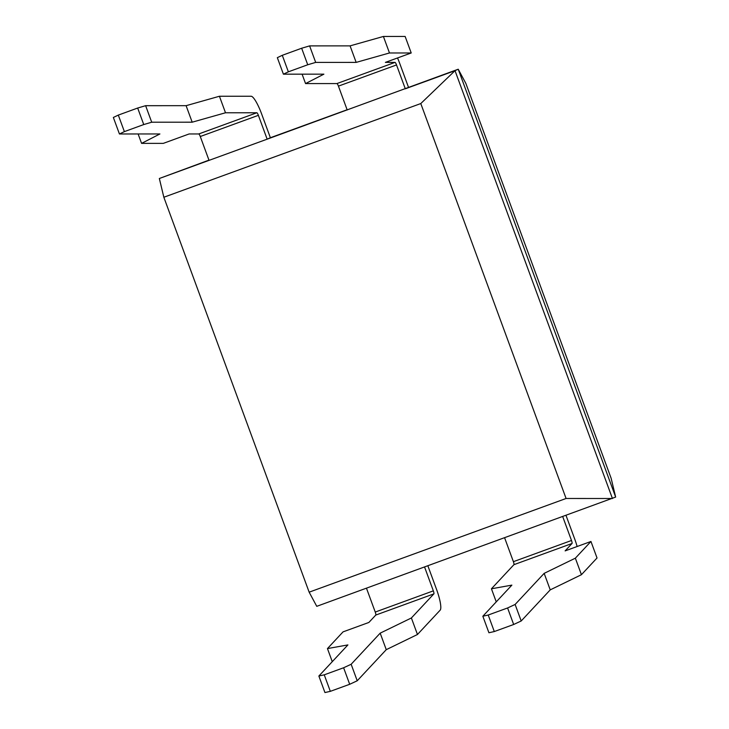 <?xml version="1.0" encoding="UTF-8"?>
<svg xmlns="http://www.w3.org/2000/svg" width="729" height="729" viewBox="0 0 729 729"><rect width="100%" height="100%" fill="white"/><g stroke="black" fill="none" stroke-linecap="round" stroke-linejoin="round"><path stroke-width="1.09" d="M420.788 103.554L566.087 498.481L309.151 592.176L163.843 197.249L420.788 103.554L455.014 70.667L458.231 69.228L267.151 139.175L270.377 137.735L261.602 113.888A20.521 4.119 70 0 0 251.104 96.246L219.429 96.255L186.105 105.678L145.627 105.687L137.672 108.038L143.75 124.559L124.386 131.621L118.308 115.1L137.672 108.038M143.75 124.559L151.705 122.208L192.183 122.19L225.507 112.776L256.854 112.758A2.98 0.601 -110 0 1 258.376 115.328L267.151 139.175L159.341 178.496L208.968 160.134M615.65 497.069L611.148 478.306L465.84 83.379L458.231 69.228L615.65 497.069L316.76 606.328L309.151 592.176M566.087 498.481L612.433 498.508L455.014 70.667L405.306 88.801L396.53 64.945L338.429 86.131A2.98 0.601 70 0 0 336.907 83.571L305.551 83.58L323.886 74.167L283.408 74.176L288.365 71.825L282.287 55.304L301.651 48.242L307.729 64.763L288.365 71.825M347.122 109.751L270.377 137.735M163.843 197.249L159.341 178.496M562.724 516.633L571.5 540.49A2.98 0.601 -110 0 1 572.019 543.497L565.13 550.887L590.955 541.474L575.354 558.177L544.162 573.359L515.121 604.459L507.594 607.968L488.22 615.03L494.298 631.551L488.922 632.754L482.844 616.233L488.22 615.03M507.594 607.968L513.672 624.489L494.298 631.551M590.955 541.474L597.033 557.986L581.432 574.698L550.231 589.87L521.199 620.98L513.672 624.489M572.019 543.497L513.918 564.683L491.437 588.786L511.876 585.123L482.844 616.233M301.651 48.242L309.606 45.891L350.084 45.872L383.399 36.459L405.142 36.45L411.22 52.971L385.395 62.384L395.009 62.384A2.98 0.601 -110 0 1 396.53 64.945M411.22 52.971L389.477 52.971L356.162 62.393L315.684 62.402L307.729 64.763M283.408 74.176L277.33 57.664L282.287 55.304M397.524 57.965A20.521 4.119 -110 0 1 399.747 63.505L408.522 87.362M566.023 515.43L574.716 539.05A20.521 4.119 -110 0 1 577.131 546.513M383.399 36.459L389.477 52.971M575.354 558.177L581.432 574.698M513.918 564.683A2.98 0.601 70 0 0 513.398 561.676L504.623 537.82M347.204 109.988L338.429 86.131M302.098 74.176L305.551 83.58M491.437 588.786L496.249 601.872M350.084 45.872L356.162 62.393M309.606 45.891L315.684 62.402M515.121 604.459L521.199 620.98M544.162 573.359L550.231 589.87M330.328 691.347L324.25 674.826L318.865 676.029L324.943 692.55L330.328 691.347L349.692 684.285L343.614 667.764L351.15 664.265L380.183 633.155L411.384 617.973L433.873 593.88A2.98 0.601 -110 0 0 433.345 590.864L424.57 567.016M324.25 674.826L343.614 667.764M118.308 115.1L113.35 117.46L119.428 133.972L124.386 131.621M209.05 160.371L200.275 136.514A2.98 0.601 70 0 0 198.753 133.954L189.139 133.954L163.314 143.367L141.581 143.376L159.906 133.963L119.428 133.972M318.865 676.029L347.906 644.919L327.458 648.582L343.049 631.87L368.874 622.457L375.772 615.066A2.98 0.601 70 0 0 375.244 612.059L366.468 588.203M427.868 565.813L436.562 589.424A20.521 4.119 70 0 1 440.179 610.146L417.462 634.494L386.261 649.667L357.219 680.777L349.692 684.285M332.269 661.668L327.458 648.582M141.581 143.376L138.118 133.972M417.462 634.494L411.384 617.973M225.507 112.776L219.429 96.255M386.261 649.667L380.183 633.155M357.219 680.777L351.15 664.265M151.705 122.208L145.627 105.687M192.183 122.19L186.105 105.678M395.009 62.384L336.907 83.571M571.5 540.49L513.398 561.676M198.753 133.954L256.854 112.758M375.772 615.066L433.873 593.88M200.275 136.514L258.376 115.328M375.244 612.059L433.345 590.864"/></g></svg>
